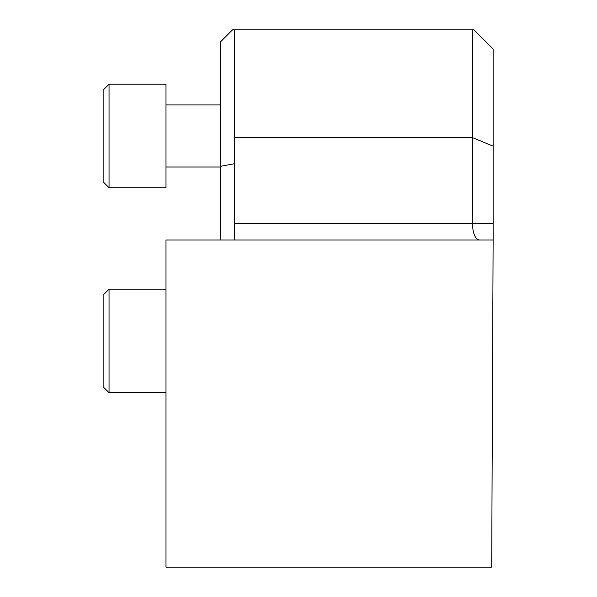 <?xml version="1.0" encoding="UTF-8"?>
<svg xmlns="http://www.w3.org/2000/svg" width="597" height="597" viewBox="0 0 597 597"><rect width="100%" height="100%" fill="white"/><g stroke="black" fill="none" stroke-linecap="round" stroke-linejoin="round"><path stroke-width="0.9" d="M103.871 387.528L103.871 294.351L109.05 289.179L109.05 392.707L103.871 387.528M103.871 182.555L103.871 89.386L109.05 84.207L109.05 187.734L103.871 182.555M109.05 187.734L165.988 187.734L165.988 84.207L109.05 84.207M234.315 240.009L234.315 29.85L473.973 29.85L493.129 48.999L493.129 240.009L493.129 223.442L472.421 223.442C472.839 233.487 475.122 239.009 479.287 240.009M234.315 137.586L472.421 137.586L472.421 223.442L234.315 223.442M234.315 163.742L220.599 166.302L220.599 41.753L232.509 29.85L234.315 29.85M165.988 567.15L165.988 240.009L493.129 240.009L491.704 567.15L165.988 567.15M493.129 240.524L493.129 240.009M493.129 146.161L472.421 137.586L472.421 29.85M220.599 166.302L220.599 240.009M165.988 289.179L109.05 289.179M165.988 392.707L109.05 392.707M165.988 167.026L220.599 167.026M165.988 104.915L220.599 104.915"/></g></svg>
